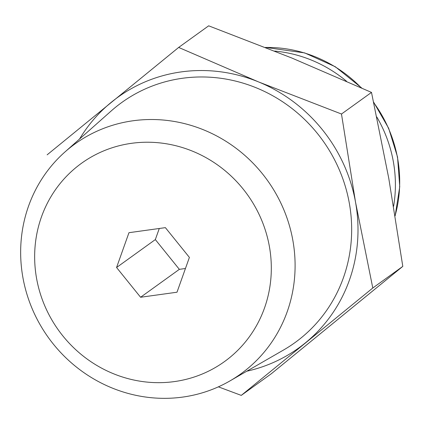 <?xml version="1.0" encoding="UTF-8"?>
<svg xmlns="http://www.w3.org/2000/svg" width="424" height="424" viewBox="0 0 424 424"><rect width="100%" height="100%" fill="white"/><g stroke="black" fill="none" stroke-linecap="round" stroke-linejoin="round"><path stroke-width="0.64" d="M241.267 395.391L271.281 373.772L402.8 266.383L388.755 178.239L371.498 92.406L291.691 57.956L208.672 25.816L178.663 47.435L258.465 81.885L341.484 114.019L355.529 202.168L372.791 287.997L241.267 395.391L218.381 386.847M371.498 92.406L341.484 114.019M402.8 266.383L372.791 287.997M47.144 154.824L178.663 47.435M131.546 143.312A122.239 116.255 54.2 0 1 264.486 308.052A122.239 116.255 54.2 0 1 62.922 335.994A122.239 116.255 54.2 0 1 131.546 143.312M128.965 232.691L116.568 267.502L140.588 297.261L176.999 292.216L189.401 257.405L165.381 227.64L128.965 232.691M133.019 120.771A141.749 134.811 54.2 0 1 285.956 215.143A141.749 134.811 54.2 0 1 229.829 380.985A141.749 134.811 54.2 0 1 48.484 337.716A141.749 134.811 54.2 0 1 64.904 152.009A141.749 134.811 54.2 0 1 133.019 120.771M64.904 152.009L111.263 110.908A148.034 140.789 54.2 0 1 182.399 78.281A148.034 140.789 54.2 0 1 342.12 176.84A148.034 140.789 54.2 0 1 283.497 350.039L229.829 380.985M79.564 139.014A154.585 147.022 54.2 0 1 111.295 102.285A154.585 147.022 54.2 0 1 258.465 81.885A154.585 147.022 54.2 0 1 355.529 202.168A154.585 147.022 54.2 0 1 305.423 342.852A154.585 147.022 54.2 0 1 246.8 371.201M393.599 206.281A130.295 123.919 -125.8 0 0 376.766 116.929M346.572 81.281A130.295 123.919 -125.8 0 0 274.63 51.066M159.281 228.488L155.332 239.581L179.347 269.346L185.447 268.498M155.332 239.581L116.568 267.502M179.347 269.346L140.588 297.261M395.126 215.636A130.295 123.919 -125.8 0 0 373.724 102.624M361.221 87.784A130.295 123.919 -125.8 0 0 265.546 47.462M395.157 215.832L399.742 186.714L397.537 156.991L388.665 128.276L373.608 102.105M361.741 88.017L335.31 66.743L304.655 52.899L265.382 47.398"/></g></svg>
